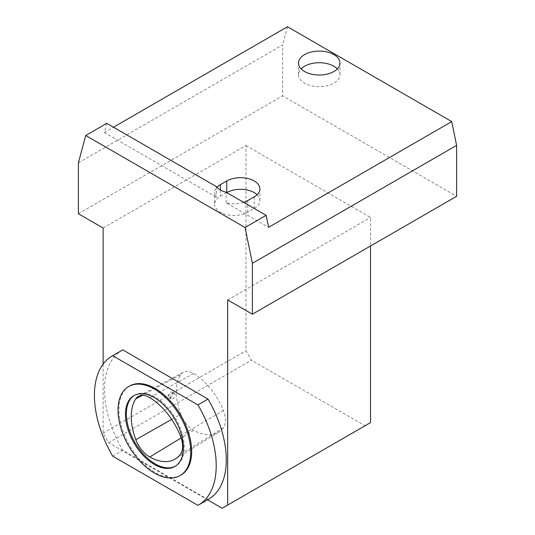 <?xml version="1.0" encoding="UTF-8"?>
<svg xmlns="http://www.w3.org/2000/svg" width="535" height="535" viewBox="0 0 535 535"><rect width="100%" height="100%" fill="white"/><g stroke="black" fill="none" stroke-linecap="round" stroke-linejoin="round"><path stroke-width="0.4" stroke-dasharray="2.67 2.01" d="M134.399 395.358A40.928 23.627 60 0 1 134.853 395.084A40.928 23.627 60 0 1 175.781 418.711A40.928 23.627 60 0 1 175.781 465.972A40.928 23.627 60 0 1 175.313 466.226M78.391 162.841L282.607 44.933L282.607 95.845L456.609 196.298M78.391 213.746L282.607 95.845M180.756 414.257A20.457 11.81 -120 0 0 193.683 430.341A50.243 29.01 -120 0 0 218.581 432.193A50.243 29.01 -120 0 0 223.336 427.833A20.457 11.81 -120 0 0 223.383 410.532A50.243 29.01 -120 0 0 193.616 373.51A20.457 11.81 -120 0 0 183.304 372.233A20.457 11.81 -120 0 0 180.649 374.727A50.243 29.01 -120 0 0 180.756 414.257L171.681 419.4M243.652 202.357A19.427 11.215 180 0 1 226.185 202.845L268.583 227.328M106.779 123.338L104.325 132.493L113.487 127.21M104.325 132.493L216.321 197.154A19.427 11.215 180 0 1 214.649 192.6A19.427 11.215 180 0 1 216.942 187.31M226.746 192.6L220.34 196.298A19.427 11.215 180 0 0 214.649 204.23L214.649 192.6M257.094 194.713A19.427 11.215 180 0 1 259.91 200.531A19.427 11.215 180 0 1 254.219 208.463L247.812 212.161A19.427 11.215 180 0 1 226.639 214.595A19.427 11.215 180 0 1 214.649 204.23M226.185 202.845L226.185 192.272M216.321 186.581L216.321 197.154M287.482 26.75L282.607 44.933M208.449 499.295A86.122 49.722 60 0 1 208.008 499.55L122.769 450.336A86.122 49.722 60 0 1 122.328 350.124M103.115 364.168L103.115 433.169L108.612 442.686L207.56 499.817M103.115 228.024L245.98 145.547L245.98 350.692L251.477 360.209L365.031 425.766L370.528 422.596M103.115 433.169L245.98 350.692M181.024 475.053A51.413 29.686 60 0 1 141.4 461.284A51.413 29.686 60 0 1 118.957 409.536A51.413 29.686 60 0 1 129.61 386.002M245.98 145.547L370.528 217.451L370.528 246M227.663 299.928L370.528 217.451M222.172 508.25L365.031 425.766M108.612 442.686L251.477 360.209M197.937 505.361L208.008 499.55M112.691 456.148L122.769 450.336M337.351 68.881A20.725 11.964 180 0 1 339.966 74.693A20.725 11.964 180 0 1 333.893 83.152A20.725 11.964 180 0 1 311.31 85.747A20.725 11.964 180 0 1 298.517 74.693A20.725 11.964 180 0 1 301.131 68.881M172.384 392.229C173.541 393.874 172.999 395.686 170.759 397.679L169.067 397.793C166.699 396.656 170.458 390.898 172.377 392.229L174.336 393.359A3.237 1.872 120 0 0 171.093 395.225A3.237 1.872 120 0 0 171.093 398.963A3.237 1.872 120 0 0 172.718 398.802A3.237 1.872 120 0 0 174.831 395.954A3.237 1.872 120 0 0 174.336 393.359M193.683 430.341L181.151 437.944M223.336 427.833L180.322 454.422M254.219 196.826L254.219 208.463M220.34 189.958L220.34 196.298M247.812 200.531L247.812 212.161M180.649 374.727L142.41 395.332M223.383 410.532L180.369 435.798M193.616 373.51L149.68 397.625M218.581 432.193L175.42 458.916M259.91 200.531L259.91 188.895M134.853 395.084L133.937 395.612M175.781 465.972L174.865 466.5M339.966 74.693L339.966 63.063M298.517 74.693L298.517 63.063M183.304 372.233L138.578 396.254M171.093 398.963L169.067 397.793"/><path stroke-width="0.8" d="M175.313 466.226A40.928 23.627 60 0 1 143.942 454.69A40.928 23.627 60 0 1 126.374 413.822A40.928 23.627 60 0 1 134.399 395.358M180.322 454.422A22.015 12.713 -120 0 0 180.369 435.798A51.801 29.906 -120 0 0 149.68 397.625A22.015 12.713 -120 0 0 138.578 396.254A22.015 12.713 -120 0 0 135.716 398.936A51.801 29.906 -120 0 0 135.83 439.696A22.015 12.713 -120 0 0 149.746 457.004A51.801 29.906 -120 0 0 175.42 458.916A51.801 29.906 -120 0 0 180.322 454.422M207.56 499.817L222.172 508.25L227.663 505.08L227.663 299.928L252.393 314.205L252.393 263.294L245.063 227.495L85.72 135.495L78.391 162.841L78.391 213.746L103.115 228.024L103.115 364.168M333.893 54.603A20.725 11.964 180 0 1 339.966 63.063A20.725 11.964 180 0 1 319.241 75.027A20.725 11.964 180 0 1 298.517 63.063A20.725 11.964 180 0 1 311.31 52.009A20.725 11.964 180 0 1 333.893 54.603M216.942 187.31A19.427 11.215 180 0 1 220.34 184.669L226.746 180.97A19.427 11.215 180 0 1 247.919 178.536A19.427 11.215 180 0 1 259.91 188.895A19.427 11.215 180 0 1 254.219 196.826L247.812 200.531A19.427 11.215 180 0 1 243.652 202.357M113.487 127.21L287.482 26.75L451.734 121.579L268.583 227.328L266.129 215.331L226.185 192.272A19.427 11.215 180 0 1 216.321 186.581L106.779 123.338L85.72 135.495M226.746 180.97L226.746 192.6A19.427 11.215 180 0 1 257.094 194.713M252.393 263.294L456.609 145.393L451.734 121.579M245.063 227.495L266.129 215.331M252.393 314.205L456.609 196.298L456.609 145.393M112.25 355.942L122.328 350.124A86.122 49.722 60 0 1 122.769 349.877L208.008 399.09A86.122 49.722 60 0 1 208.449 499.295L198.378 505.114A86.122 49.722 60 0 1 197.937 505.361L112.691 456.148A86.122 49.722 60 0 1 112.25 355.942A86.122 49.722 60 0 1 112.691 355.695L197.937 404.908A86.122 49.722 60 0 1 198.378 505.114M128.694 386.531L129.61 386.002A51.413 29.686 60 0 1 181.024 415.688A51.413 29.686 60 0 1 181.024 475.053L180.108 475.582A51.413 29.686 60 0 1 140.484 461.812A51.413 29.686 60 0 1 118.041 410.064A51.413 29.686 60 0 1 128.694 386.531A51.413 29.686 60 0 1 180.108 416.217A51.413 29.686 60 0 1 180.108 475.582M227.663 505.08L370.528 422.596L370.528 246M112.691 355.695L122.769 349.877M197.937 404.908L208.008 399.09M125.457 414.351A40.928 23.627 60 0 1 133.937 395.612A40.928 23.627 60 0 1 174.865 419.246A40.928 23.627 60 0 1 174.865 466.5A40.928 23.627 60 0 1 143.326 455.532A40.928 23.627 60 0 1 125.457 414.351M301.131 68.881A20.725 11.964 180 0 1 333.893 66.233A20.725 11.964 180 0 1 337.351 68.881M181.151 437.944L149.746 457.004M171.681 419.4L135.83 439.696M220.34 184.669L220.34 189.958M142.41 395.332L135.716 398.936"/></g></svg>
